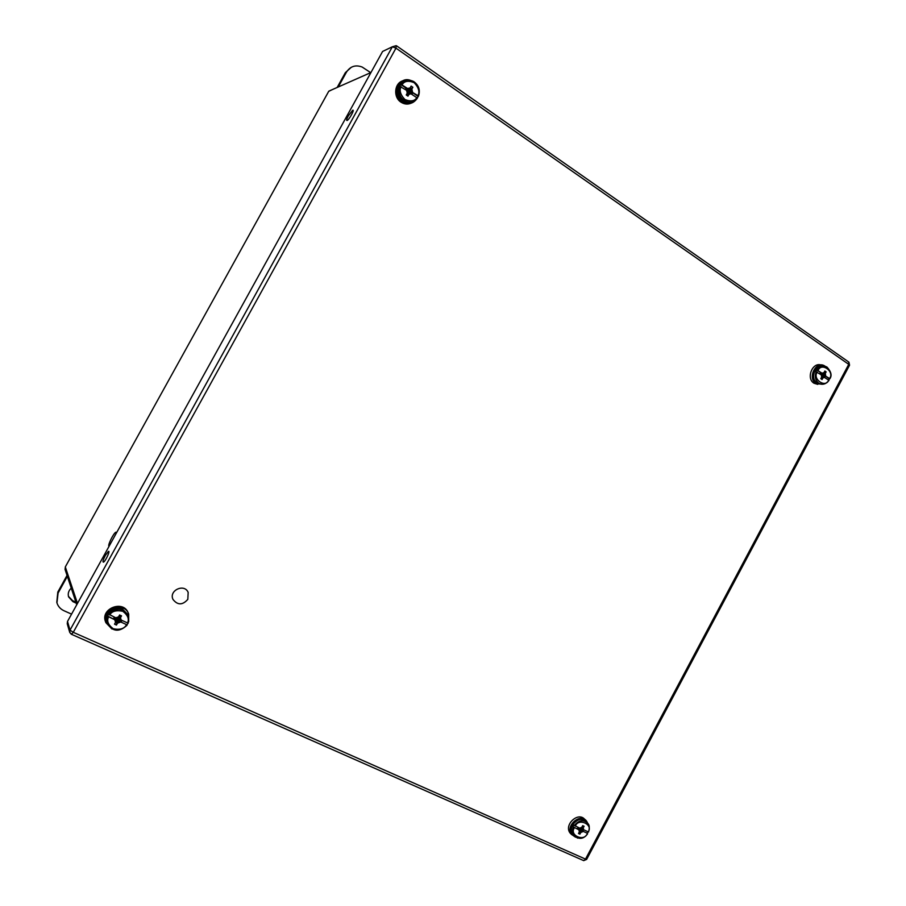 <?xml version="1.0" encoding="UTF-8"?>
<svg xmlns="http://www.w3.org/2000/svg" width="906" height="906" viewBox="0 0 906 906"><rect width="100%" height="100%" fill="white"/><g stroke="black" fill="none" stroke-linecap="round" stroke-linejoin="round"><path stroke-width="1.36" d="M187.825 599.353C182.559 605.287 177.61 605.31 172.989 599.421C168.629 590.44 184.416 583.181 188.165 592.399L187.825 599.353M109.105 546.205C107.112 546.295 113.465 533.147 115.877 532.184L116.568 532.705M338.244 86.987L346.466 72.129C350.339 66.263 355.571 64.564 362.162 67.044L370.69 72.65M337.168 87.452L345.367 72.639L346.466 72.129M351.302 67.27L345.367 72.639M71.257 588.153C68.584 590.655 67.69 593.555 68.584 596.873L72.91 601.652L76.217 603.147M71.551 614.132L63.986 610.735C60.453 609.081 58.109 606.465 56.953 602.898L58.086 593.056L67.35 576.329M68.437 596.341L72.593 600.655L75.889 602.139M67.044 575.389L57.803 592.082L56.795 602.32M127.882 623.271L126.999 624.812L127.984 623.294M128.686 621.765L128.709 614.109C124.247 600.576 100.6 609.376 105.911 622.705L111.948 629.002M128.165 612.92C123.51 599.602 100.238 608.47 105.492 621.652L105.776 622.354M126.999 624.812L119.184 621.278L126.999 624.812M107.474 615.978L114.734 619.715L107.599 616.273L108.516 614.075L115.787 617.813L118.539 616.884L119.592 614.981L121.529 615.865L118.086 617.167M120.792 619.874L128.165 623.226M121.313 620.327L120.487 617.756L121.529 615.865M114.734 619.715L115.572 622.275L114.518 624.177L116.466 625.049L117.508 623.158L120.272 622.218M119.184 621.278L121.166 621.946L121.914 620.599M114.303 617.145L113.556 618.504L115.356 619.545M119.603 621.244L117.044 617.733L118.777 622.343M121.166 621.946L117.044 617.733L117.508 623.158M120.441 619.715L117.044 617.733L116.466 625.049M120.532 619.172L117.044 617.733L115.572 622.275M120.487 617.756L117.044 617.733L115.526 620.87M117.078 617.711L115.13 619.217M117.01 617.711L113.556 618.504M587.654 823.146L586.68 821.323C580.712 812.195 564.925 825.774 571.55 834.403L575.514 837.178M584.88 819.59C578.594 811.13 563.6 824.63 570.067 832.988L571.788 834.709M587.133 833.158L581.459 830.587L587.133 833.158L587.858 831.855M572.966 826.748L578.866 829.794L572.966 826.748L573.838 825.117L579.727 828.163L581.833 827.257L582.694 825.638L584.098 826.272L582.377 826.227M583.056 829.488L588.436 831.946C589.704 828.752 589.523 825.921 587.892 823.463C583.509 819.318 578.968 820.009 574.268 825.525M583.736 829.987L583.238 827.891L584.098 826.272M578.866 829.794L579.364 831.889L578.504 833.509L579.908 834.143L580.769 832.523L582.875 831.606M581.459 830.587L582.909 831.051L583.543 829.851M578.526 829.069L578.051 827.405L577.394 828.548L578.685 829.33M581.777 830.542L579.047 827.858M578.583 827.654L581.754 831.787M578.277 827.506L580.769 832.523M582.909 831.051L579.387 828.016M579.24 832.127L579.908 834.143M582.467 829.228L580.406 828.061M583.204 829.058L580.893 827.959M578.141 827.45L579.398 830.711M583.238 827.891L581.618 827.416M825.23 366.296L824.879 366.069C816.102 359.976 806.94 378.187 816.08 383.566L822.172 384.28M821.062 365.016C812.297 361.913 805.876 378.561 814.03 383.249L817.778 384.37M821.006 378.255L822.059 379.523L820.802 378.663L821.64 377.077L821.244 374.824L815.593 371.539L817.031 370.033L822.093 373.238L816.431 369.954M829.115 378.674L824.03 375.175L829.896 378.685L828.537 379.818M820.621 384.019L818.843 383.249C822.591 385.209 825.944 384.235 828.877 380.327L823.769 376.941M825.683 375.707L825.287 373.453L826.136 371.879L824.868 371.007L824.03 372.581L822.093 373.238M822.059 379.523L822.897 377.949L824.845 377.281M824.619 377.213L825.173 376.171L824.03 375.175M821.549 373.465L820.236 372.774L819.703 373.77M823.486 376.749L821.697 375.967M821.685 376.262L823.814 377.315M821.64 377.077L822.897 377.949M825.173 376.171L821.448 375.265M824.166 375.469L821.334 375.016M825.23 374.665L820.938 374.608M825.287 373.453L820.451 374.269M826.136 371.879L824.064 372.525M820.021 373.974L821.255 373.476M823.112 373.215L820.168 374.076M417.394 97.837L417.802 96.942M410.361 80.306C398.447 75.832 391.369 95.617 402.604 101.97C408.198 104.881 412.91 103.873 416.749 98.958M403 80.759C394.144 83.069 393.057 97.701 401.358 102.401C404.438 104.235 407.575 104.552 410.769 103.329M417.383 98.097L410.588 93.533M407.032 93.522L407.972 96.138L406.239 94.949L407.247 93.114L406.579 90.328L399.648 86.274L401.018 84.303L407.587 88.494L407.677 89.264L400.667 84.439M418.051 96.387L411.086 91.608L417.949 95.617L418.481 96.149L417.338 97.769M412.513 91.88L411.845 89.094L412.853 87.259L411.131 86.07L410.124 87.905L407.587 88.494M407.972 96.138L408.98 94.303L411.505 93.714M412.037 94.077L412.672 92.933L411.086 91.608M407.677 89.264L405.899 88.278L405.265 89.422M410.463 93.454L407.247 92.31M407.247 92.389L410.158 93.635M407.247 92.752L408.98 94.303M412.672 92.933L407.247 92.186M411.279 91.97L407.247 92.106M411.845 90.566L407.247 91.97M411.845 89.094L407.247 91.812M412.853 87.259L407.247 91.71M406.194 90.068L405.899 88.278M410.124 87.905L407.19 91.529M406.896 90.951L407.292 89.241M408.946 88.573L407.134 91.404M348.266 115.957L352.717 110.249C354.982 109.184 349.059 119.954 347.066 120.509C346.228 120.577 346.624 119.06 348.266 115.957M105.311 555.514L108.358 551.437C110.702 549.942 105.628 561.176 103.499 562.15C102.446 562.15 103.046 559.931 105.311 555.514M69.728 632.377L67.248 623.77L67.508 621.459L382.592 51.461L385.514 50.057M72.91 601.652L72.593 600.655M57.803 592.082L58.086 593.056M120.532 616.137L120.679 615.48M107.259 623.509L106.942 622.728C103.522 614.404 114.428 605.129 122.684 609.274L127.916 614.608M106.523 621.131L107.293 623.622C112.82 631.81 119.411 632.331 127.067 625.197C119.366 632.343 112.763 631.822 107.293 623.622L107.599 616.273M108.641 614.381C116.274 607.224 122.854 607.654 128.403 615.672L128.176 623.237M109.637 615.027C111.902 611.176 116.296 609.942 122.831 611.301C127.916 615.242 129.445 619.172 127.406 623.09M126.364 624.981C124.133 628.809 119.751 630.066 113.216 628.741C108.097 624.823 106.546 620.882 108.595 616.929M574.178 835.921L572.637 834.358C567.654 828.084 576.884 816.51 583.94 820.134L586.284 821.889M577.632 838.141L573.894 835.558C572.309 833.112 572.15 830.304 573.396 827.144M575.276 826.147C578.447 817.574 593.589 824.505 588.164 831.991M587.303 833.611C584.189 842.15 568.979 835.332 574.404 827.778M818.945 366.522C812.093 372.955 811.47 378.448 817.087 382.989C809.579 378.685 815.423 363.329 823.531 366.092M829.058 380.26C826.181 384.144 822.773 385.141 818.843 383.249C815.355 380.452 814.471 376.579 816.181 371.619M817.031 370.033C819.941 366.171 823.26 365.175 826.974 367.066C831.142 371.63 832.116 375.503 829.896 378.685M818.095 370.509C821.266 361.981 834.822 371.358 829.647 378.436M828.809 380.01C825.694 388.504 812.082 379.229 817.257 372.083M412.071 101.925C409.138 103.035 406.262 102.752 403.43 101.064C392.525 94.892 400.305 75.911 411.494 81.393M417.417 98.086C413.861 102.469 409.535 103.341 404.472 100.691C399.546 96.942 398.051 92.095 400.01 86.138M401.018 84.303C404.495 80.022 408.731 79.105 413.702 81.551C418.787 85.232 420.384 90.09 418.481 96.138C420.463 90.102 418.866 85.232 413.702 81.551M402.117 84.734C404.291 81.03 408.323 80.351 414.189 82.684C418.674 87.497 419.92 91.812 417.949 95.617M416.941 97.44C414.789 101.121 410.78 101.823 404.903 99.535C400.384 94.734 399.127 90.407 401.098 86.568M67.508 621.459L70.022 630.123L69.762 632.49L71.427 634.325L73.273 632.32L585.503 859.103L848.741 364.348L395.967 48.154L73.273 632.32L70.022 630.123L392.343 46.784L382.592 51.461M586.703 859.262L583.373 860.485M396.794 45.991L848.401 361.8L849.432 365.412M396.194 45.662L392.343 46.784L395.967 48.154L396.194 45.662M370.939 72.537L328.81 91.155L65.311 566.941L77.486 603.407M76.75 604.744L65.051 569.387L65.402 566.782M328.685 91.37L332.06 89.717M105.492 621.652L105.911 622.705M128.131 623.305L128.403 615.672M115.617 622.048L115.572 620.701M119.343 615.434L120.747 616.069M114.507 617.235L113.862 618.402M570.067 832.988L571.55 834.403M587.632 833.724C583.736 839.171 579.16 839.783 573.894 835.558L572.626 834.358C570.655 832.659 570.735 829.296 572.886 824.267C577.292 819.794 580.553 818.277 582.694 819.726M588.504 832.093C589.693 827.88 589.489 825.004 587.892 823.463M814.03 383.249L816.08 383.566M401.358 102.401L402.604 101.97M417.473 97.973C413.929 102.355 409.591 103.261 404.472 100.691L403.408 101.053C399.58 98.403 397.791 94.666 398.074 89.864C400.203 82.401 404.642 79.569 411.358 81.347M405.933 88.641L405.446 89.547M407.281 89.286L408.368 89.343M848.922 362.128L849.556 365.175L586.624 859.42L583.702 860.632L71.721 634.404L69.762 632.49"/></g></svg>

